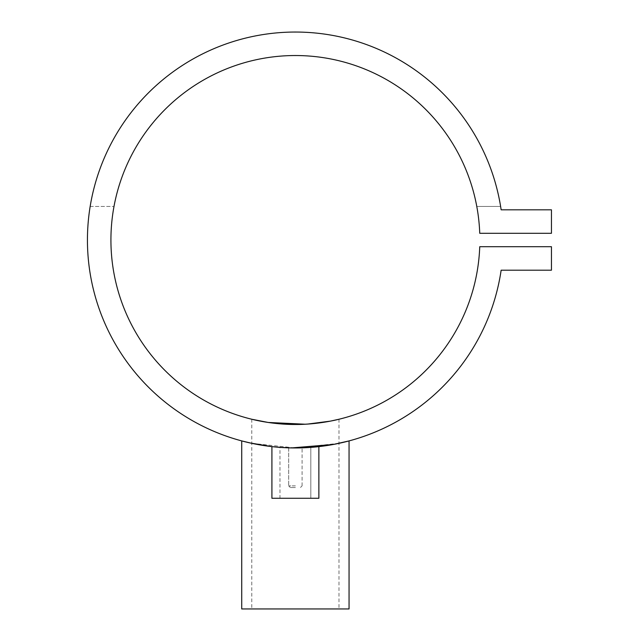 <?xml version="1.0" encoding="UTF-8"?>
<svg xmlns="http://www.w3.org/2000/svg" width="641" height="641" viewBox="0 0 641 641"><rect width="100%" height="100%" fill="white"/><g stroke="black" fill="none" stroke-linecap="round" stroke-linejoin="round"><path stroke-width="0.48" stroke-dasharray="3.21 2.4" d="M295.389 485.854L288.682 485.854L295.389 485.854M291.487 447.915L295.389 447.955C286.735 447.835 286.735 447.835 295.389 447.955C286.735 447.835 286.735 447.835 295.389 447.955C315.3 447.33 315.3 447.33 295.389 447.955C315.3 447.33 315.3 447.33 295.389 447.955C304.042 447.835 304.042 447.835 295.389 447.955C304.042 447.835 304.042 447.835 295.389 447.955C275.486 447.33 275.486 447.33 295.389 447.955C275.486 447.33 275.486 447.33 295.389 447.955C325.684 446.513 325.684 446.513 295.389 447.955C325.684 446.513 325.684 446.513 295.389 447.955L273.995 446.849M295.389 487.537L290.357 487.537L295.389 487.537M291.535 447.923L271.912 446.625L271.912 498.265L318.865 498.265L271.912 498.265L318.865 498.265L318.865 446.625L295.389 447.955L308.505 447.538M273.411 446.793L289.131 447.859M282.176 447.538L291.174 447.915M295.349 447.955L295.389 447.955C315.292 447.33 315.292 447.33 295.389 447.955C315.292 447.33 315.292 447.33 295.389 447.955C286.735 447.835 286.735 447.835 295.389 447.955C286.735 447.835 286.735 447.835 295.389 447.955L292.753 447.939M338.993 419.246L338.993 608.95L251.785 608.95L338.993 608.95M251.785 419.246L251.785 608.95M307.832 424.054L305.14 424.222M500.621 206.458A207.948 207.948 0 0 0 90.157 206.458A207.948 207.948 0 0 1 500.621 206.458L476.792 206.458A184.472 184.472 0 0 0 113.994 206.458A184.472 184.472 0 0 1 476.792 206.458L500.621 206.458M271.912 446.625L295.389 447.955C275.486 447.33 275.486 447.33 295.389 447.955C304.042 447.835 304.042 447.835 295.389 447.955C304.042 447.835 304.042 447.835 295.389 447.955M338.993 443.332L295.405 447.955L251.785 443.332M501.142 209.815A207.948 207.948 0 0 0 182.797 65.166A207.948 207.948 0 0 0 182.797 414.831A207.948 207.948 0 0 0 501.142 270.19L551.452 270.19L551.452 246.713L479.74 246.713A184.472 184.472 0 0 1 201.226 398.63A184.472 184.472 0 0 1 201.226 81.375A184.472 184.472 0 0 1 479.74 233.292L551.452 233.292L551.452 209.815L501.142 209.815M316.149 446.913L318.417 446.673M241.721 608.95L349.057 608.95M289.251 447.867L288.69 447.851L288.682 485.854L288.682 447.843M282.569 447.562L279.965 447.378L279.965 498.265L295.389 498.265L279.965 498.265L279.965 447.378M90.157 206.458L113.994 206.458L90.157 206.458M290.357 487.537L288.682 485.854L290.357 487.537M310.821 498.265L310.821 447.378L310.821 498.265M302.095 485.854L302.095 447.843L302.095 485.854L300.421 487.537L302.095 485.854"/><path stroke-width="0.96" d="M318.417 446.673L318.865 446.625L318.865 498.265L271.912 498.265L271.912 446.625L273.411 446.793M251.785 443.332L241.721 440.912L241.721 608.95L349.057 608.95L349.057 440.912L333.328 444.461L291.535 447.923M289.131 447.859L291.487 447.915M241.721 440.912L249.942 442.931L271.912 446.625M273.995 446.849L280.245 447.402M280.301 447.41L282.176 447.538M291.174 447.915L295.349 447.955M305.14 424.222L268.202 422.459L251.785 419.246C251.248 419.118 272.016 424.646 295.373 424.478C318.801 424.646 339.514 419.118 338.993 419.246L330.323 421.137L307.832 424.054M349.057 440.912L338.993 443.332M501.142 209.815A207.948 207.948 0 0 0 182.797 65.166A207.948 207.948 0 0 0 182.797 414.831A207.948 207.948 0 0 0 501.142 270.19L551.452 270.19L551.452 246.713L479.74 246.713A184.472 184.472 0 0 1 201.226 398.63A184.472 184.472 0 0 1 201.226 81.375A184.472 184.472 0 0 1 479.74 233.292L551.452 233.292L551.452 209.815L501.142 209.815M308.505 447.538L314.843 447.041M314.979 447.033L316.149 446.913M292.753 447.939L289.251 447.867M288.69 447.851L282.569 447.562"/></g></svg>
